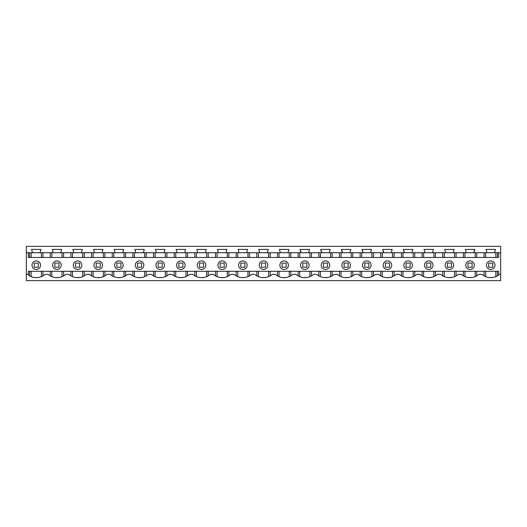 <?xml version="1.0" encoding="UTF-8"?>
<svg xmlns="http://www.w3.org/2000/svg" width="527" height="527" viewBox="0 0 527 527"><rect width="100%" height="100%" fill="white"/><g stroke="black" fill="none" stroke-linecap="round" stroke-linejoin="round"><path stroke-width="0.79" d="M26.35 280.641L26.35 246.359L500.65 246.359L500.65 280.641L26.35 280.641M36.271 260.918A4.275 4.275 0 0 0 32.002 265.186A4.275 4.275 0 0 0 36.271 269.462A4.275 4.275 0 0 0 40.546 265.186A4.275 4.275 0 0 0 36.271 260.918M26.35 274.336L28.386 274.336L28.386 275.081A13.419 13.419 0 0 0 45.091 274.336L48.109 274.336A13.419 13.419 0 0 0 65.75 274.336L68.767 274.336A13.419 13.419 0 0 0 86.408 274.336L89.425 274.336A13.419 13.419 0 0 0 107.067 274.336L110.077 274.336A13.419 13.419 0 0 0 127.718 274.336L130.736 274.336A13.419 13.419 0 0 0 148.377 274.336L151.394 274.336A13.419 13.419 0 0 0 169.035 274.336L172.052 274.336A13.419 13.419 0 0 0 189.694 274.336L192.711 274.336A13.419 13.419 0 0 0 210.352 274.336L213.363 274.336A13.419 13.419 0 0 0 231.004 274.336L234.021 274.336A13.419 13.419 0 0 0 251.662 274.336L254.679 274.336A13.419 13.419 0 0 0 272.321 274.336L275.338 274.336A13.419 13.419 0 0 0 292.979 274.336L295.996 274.336A13.419 13.419 0 0 0 313.637 274.336L316.648 274.336A13.419 13.419 0 0 0 334.289 274.336L337.306 274.336A13.419 13.419 0 0 0 354.948 274.336L357.965 274.336A13.419 13.419 0 0 0 375.606 274.336L378.623 274.336A13.419 13.419 0 0 0 396.264 274.336L399.282 274.336A13.419 13.419 0 0 0 416.923 274.336L419.933 274.336A13.419 13.419 0 0 0 437.575 274.336L440.592 274.336A13.419 13.419 0 0 0 458.233 274.336L461.25 274.336A13.419 13.419 0 0 0 478.891 274.336L481.909 274.336A13.419 13.419 0 0 0 498.614 275.081L498.614 274.336L500.65 274.336M28.386 274.336L28.386 271.286L498.614 271.286L498.614 274.336M498.614 252.729L498.614 257.459L28.386 257.459L28.386 252.729L500.65 252.729M26.35 252.729L28.386 252.729M40.012 252.729L41.027 249.409L31.515 249.409L32.529 252.729M60.671 252.729L61.685 249.409L52.173 249.409L53.187 252.729M81.329 252.729L82.344 249.409L72.831 249.409L73.846 252.729M101.981 252.729L103.002 249.409L93.483 249.409L94.504 252.729M122.639 252.729L123.661 249.409L114.142 249.409L115.156 252.729M143.298 252.729L144.312 249.409L134.8 249.409L135.814 252.729M163.956 252.729L164.971 249.409L155.458 249.409L156.473 252.729M184.615 252.729L185.629 249.409L176.117 249.409L177.131 252.729M205.267 252.729L206.288 249.409L196.769 249.409L197.79 252.729M225.925 252.729L226.946 249.409L217.427 249.409L218.441 252.729M246.583 252.729L247.598 249.409L238.085 249.409L239.1 252.729M267.242 252.729L268.256 249.409L258.744 249.409L259.758 252.729M287.9 252.729L288.915 249.409L279.402 249.409L280.417 252.729M308.558 252.729L309.573 249.409L300.054 249.409L301.075 252.729M329.21 252.729L330.231 249.409L320.712 249.409L321.733 252.729M349.869 252.729L350.883 249.409L341.371 249.409L342.385 252.729M370.527 252.729L371.542 249.409L362.029 249.409L363.044 252.729M391.186 252.729L392.2 249.409L382.688 249.409L383.702 252.729M411.844 252.729L412.858 249.409L403.339 249.409L404.361 252.729M432.496 252.729L433.517 249.409L423.998 249.409L425.019 252.729M453.154 252.729L454.169 249.409L444.656 249.409L445.671 252.729M473.813 252.729L474.827 249.409L465.315 249.409L466.329 252.729M494.471 252.729L495.485 249.409L485.973 249.409L486.988 252.729M56.929 260.918A4.275 4.275 0 0 0 52.654 265.186A4.275 4.275 0 0 0 56.929 269.462A4.275 4.275 0 0 0 61.198 265.186A4.275 4.275 0 0 0 56.929 260.918M493.12 277.426L489.728 277.604M472.455 277.426L469.076 277.604M451.797 277.426L448.418 277.604M431.145 277.426L427.759 277.604M410.487 277.426L407.101 277.604M389.828 277.426L386.449 277.604M369.17 277.426L365.791 277.604M348.512 277.426L345.132 277.604M327.86 277.426L324.474 277.604M307.201 277.426L303.815 277.604M286.543 277.426L283.164 277.604M265.885 277.426L262.505 277.604M245.226 277.426L241.847 277.604M224.574 277.426L221.188 277.604M203.916 277.426L200.53 277.604M183.258 277.426L179.878 277.604M162.599 277.426L159.22 277.604M141.941 277.426L138.561 277.604M121.289 277.426L117.903 277.604M100.631 277.426L97.245 277.604M79.972 277.426L76.593 277.604M59.314 277.426L55.934 277.604M38.662 277.426L35.269 277.604M118.898 269.462A4.275 4.275 0 0 0 123.173 265.186A4.275 4.275 0 0 0 118.898 260.918A4.275 4.275 0 0 0 114.629 265.186A4.275 4.275 0 0 0 118.898 269.462M139.556 269.462A4.275 4.275 0 0 0 143.831 265.186A4.275 4.275 0 0 0 139.556 260.918A4.275 4.275 0 0 0 135.287 265.186A4.275 4.275 0 0 0 139.556 269.462M160.215 269.462A4.275 4.275 0 0 0 164.483 265.186A4.275 4.275 0 0 0 160.215 260.918A4.275 4.275 0 0 0 155.939 265.186A4.275 4.275 0 0 0 160.215 269.462M180.873 260.918A4.275 4.275 0 0 0 176.598 265.186A4.275 4.275 0 0 0 180.873 269.462A4.275 4.275 0 0 0 185.142 265.186A4.275 4.275 0 0 0 180.873 260.918M490.729 269.462A4.275 4.275 0 0 0 494.998 265.186A4.275 4.275 0 0 0 490.729 260.918A4.275 4.275 0 0 0 486.454 265.186A4.275 4.275 0 0 0 490.729 269.462M470.071 260.918A4.275 4.275 0 0 0 465.802 265.186A4.275 4.275 0 0 0 470.071 269.462A4.275 4.275 0 0 0 474.346 265.186A4.275 4.275 0 0 0 470.071 260.918M346.127 269.462A4.275 4.275 0 0 0 350.402 265.186A4.275 4.275 0 0 0 346.127 260.918A4.275 4.275 0 0 0 341.858 265.186A4.275 4.275 0 0 0 346.127 269.462M77.588 260.918A4.275 4.275 0 0 0 73.312 265.186A4.275 4.275 0 0 0 77.588 269.462A4.275 4.275 0 0 0 81.856 265.186A4.275 4.275 0 0 0 77.588 260.918M98.246 269.462A4.275 4.275 0 0 0 102.515 265.186A4.275 4.275 0 0 0 98.246 260.918A4.275 4.275 0 0 0 93.971 265.186A4.275 4.275 0 0 0 98.246 269.462M201.531 269.462A4.275 4.275 0 0 0 205.8 265.186A4.275 4.275 0 0 0 201.531 260.918A4.275 4.275 0 0 0 197.256 265.186A4.275 4.275 0 0 0 201.531 269.462M304.817 269.462A4.275 4.275 0 0 0 309.085 265.186A4.275 4.275 0 0 0 304.817 260.918A4.275 4.275 0 0 0 300.542 265.186A4.275 4.275 0 0 0 304.817 269.462M242.842 269.462A4.275 4.275 0 0 0 247.117 265.186A4.275 4.275 0 0 0 242.842 260.918A4.275 4.275 0 0 0 238.573 265.186A4.275 4.275 0 0 0 242.842 269.462M263.5 260.918A4.275 4.275 0 0 0 259.225 265.186A4.275 4.275 0 0 0 263.5 269.462A4.275 4.275 0 0 0 267.775 265.186A4.275 4.275 0 0 0 263.5 260.918M366.785 260.918A4.275 4.275 0 0 0 362.517 265.186A4.275 4.275 0 0 0 366.785 269.462A4.275 4.275 0 0 0 371.061 265.186A4.275 4.275 0 0 0 366.785 260.918M428.754 269.462A4.275 4.275 0 0 0 433.029 265.186A4.275 4.275 0 0 0 428.754 260.918A4.275 4.275 0 0 0 424.485 265.186A4.275 4.275 0 0 0 428.754 269.462M408.102 260.918A4.275 4.275 0 0 0 403.827 265.186A4.275 4.275 0 0 0 408.102 269.462A4.275 4.275 0 0 0 412.371 265.186A4.275 4.275 0 0 0 408.102 260.918M387.444 260.918A4.275 4.275 0 0 0 383.169 265.186A4.275 4.275 0 0 0 387.444 269.462A4.275 4.275 0 0 0 391.713 265.186A4.275 4.275 0 0 0 387.444 260.918M449.412 260.918A4.275 4.275 0 0 0 445.144 265.186A4.275 4.275 0 0 0 449.412 269.462A4.275 4.275 0 0 0 453.688 265.186A4.275 4.275 0 0 0 449.412 260.918M222.183 269.462A4.275 4.275 0 0 0 226.458 265.186A4.275 4.275 0 0 0 222.183 260.918A4.275 4.275 0 0 0 217.915 265.186A4.275 4.275 0 0 0 222.183 269.462M284.158 269.462A4.275 4.275 0 0 0 288.427 265.186A4.275 4.275 0 0 0 284.158 260.918A4.275 4.275 0 0 0 279.883 265.186A4.275 4.275 0 0 0 284.158 269.462M325.469 260.918A4.275 4.275 0 0 0 321.2 265.186A4.275 4.275 0 0 0 325.469 269.462A4.275 4.275 0 0 0 329.744 265.186A4.275 4.275 0 0 0 325.469 260.918M484.063 257.459L484.063 252.729M476.737 257.459L476.737 252.729M497.396 257.459L497.396 252.729M473.813 251.675L474.827 250.226L474.827 249.409M403.339 250.226L404.361 251.675M382.688 250.226L383.702 251.675M362.029 250.226L363.044 251.675M341.371 250.226L342.385 251.675M320.712 250.226L321.733 251.675M300.054 250.226L301.075 251.675M29.604 257.459L29.604 252.729M42.937 257.459L42.937 252.729M50.263 257.459L50.263 252.729M63.596 257.459L63.596 252.729M70.921 257.459L70.921 252.729M84.254 257.459L84.254 252.729M91.579 257.459L91.579 252.729M104.913 257.459L104.913 252.729M112.231 257.459L112.231 252.729M125.564 257.459L125.564 252.729M132.89 257.459L132.89 252.729M146.223 257.459L146.223 252.729M153.548 257.459L153.548 252.729M166.881 257.459L166.881 252.729M174.206 257.459L174.206 252.729M187.54 257.459L187.54 252.729M194.865 257.459L194.865 252.729M208.198 257.459L208.198 252.729M215.517 257.459L215.517 252.729M228.85 257.459L228.85 252.729M236.175 257.459L236.175 252.729M249.508 257.459L249.508 252.729M256.833 257.459L256.833 252.729M270.167 257.459L270.167 252.729M277.492 257.459L277.492 252.729M290.825 257.459L290.825 252.729M298.15 257.459L298.15 252.729M311.483 257.459L311.483 252.729M318.802 257.459L318.802 252.729M332.135 257.459L332.135 252.729M339.46 257.459L339.46 252.729M352.794 257.459L352.794 252.729M360.119 257.459L360.119 252.729M373.452 257.459L373.452 252.729M380.777 257.459L380.777 252.729M394.11 257.459L394.11 252.729M401.436 257.459L401.436 252.729M414.769 257.459L414.769 252.729M422.087 257.459L422.087 252.729M435.421 257.459L435.421 252.729M442.746 257.459L442.746 252.729M456.079 257.459L456.079 252.729M463.404 257.459L463.404 252.729M497.396 271.286L497.396 275.871M484.063 271.286L484.063 275.871M476.737 271.286L476.737 275.871M463.404 271.286L463.404 275.871M456.079 275.871L456.079 271.286M442.746 271.286L442.746 275.871M435.421 275.871L435.421 271.286M422.087 271.286L422.087 275.871M414.769 275.871L414.769 271.286M401.436 271.286L401.436 275.871M394.11 275.871L394.11 271.286M380.777 271.286L380.777 275.871M373.452 275.871L373.452 271.286M360.119 271.286L360.119 275.871M352.794 275.871L352.794 271.286M339.46 271.286L339.46 275.871M332.135 275.871L332.135 271.286M318.802 271.286L318.802 275.871M311.483 275.871L311.483 271.286M298.15 271.286L298.15 275.871M290.825 275.871L290.825 271.286M277.492 271.286L277.492 275.871M270.167 275.871L270.167 271.286M256.833 271.286L256.833 275.871M249.508 275.871L249.508 271.286M236.175 271.286L236.175 275.871M228.85 275.871L228.85 271.286M215.517 271.286L215.517 275.871M208.198 275.871L208.198 271.286M194.865 271.286L194.865 275.871M187.54 275.871L187.54 271.286M174.206 271.286L174.206 275.871M166.881 275.871L166.881 271.286M153.548 271.286L153.548 275.871M146.223 275.871L146.223 271.286M132.89 271.286L132.89 275.871M125.564 275.871L125.564 271.286M112.231 271.286L112.231 275.871M104.913 275.871L104.913 271.286M91.579 271.286L91.579 275.871M84.254 275.871L84.254 271.286M70.921 271.286L70.921 275.871M63.596 275.871L63.596 271.286M50.263 271.286L50.263 275.871M42.937 271.286L42.937 275.871M29.604 271.286L29.604 275.871M38.306 267.222L38.306 263.092L34.242 263.092L34.242 267.222L38.306 267.222M58.965 267.222L58.965 263.092L54.894 263.092L54.894 267.222L58.965 267.222M79.617 267.222L79.617 263.092L75.552 263.092L75.552 267.222L79.617 267.222M100.275 267.222L100.275 263.092L96.21 263.092L96.21 267.222L100.275 267.222M120.933 267.222L120.933 263.092L116.869 263.092L116.869 267.222L120.933 267.222M141.592 267.222L141.592 263.092L137.527 263.092L137.527 267.222L141.592 267.222M162.25 267.222L162.25 263.092L158.179 263.092L158.179 267.222L162.25 267.222M182.902 267.222L182.902 263.092L178.837 263.092L178.837 267.222L182.902 267.222M203.56 267.222L203.56 263.092L199.496 263.092L199.496 267.222L203.56 267.222M224.219 267.222L224.219 263.092L220.154 263.092L220.154 267.222L224.219 267.222M244.877 267.222L244.877 263.092L240.813 263.092L240.813 267.222L244.877 267.222M265.536 267.222L265.536 263.092L261.464 263.092L261.464 267.222L265.536 267.222M286.187 267.222L286.187 263.092L282.123 263.092L282.123 267.222L286.187 267.222M306.846 267.222L306.846 263.092L302.781 263.092L302.781 267.222L306.846 267.222M327.504 267.222L327.504 263.092L323.44 263.092L323.44 267.222L327.504 267.222M348.163 267.222L348.163 263.092L344.098 263.092L344.098 267.222L348.163 267.222M368.821 267.222L368.821 263.092L364.75 263.092L364.75 267.222L368.821 267.222M389.473 267.222L389.473 263.092L385.408 263.092L385.408 267.222L389.473 267.222M410.131 267.222L410.131 263.092L406.067 263.092L406.067 267.222L410.131 267.222M430.79 267.222L430.79 263.092L426.725 263.092L426.725 267.222L430.79 267.222M451.448 267.222L451.448 263.092L447.383 263.092L447.383 267.222L451.448 267.222M472.106 267.222L472.106 263.092L468.035 263.092L468.035 267.222L472.106 267.222M492.758 267.222L492.758 263.092L488.694 263.092L488.694 267.222L492.758 267.222M485.611 276.629L485.611 271.286M495.841 276.629L495.841 271.286M485.611 257.459L485.611 252.729M495.841 257.459L495.841 252.729M464.959 257.459L464.959 252.729M475.183 257.459L475.183 252.729M444.301 257.459L444.301 252.729M454.531 257.459L454.531 252.729M423.642 257.459L423.642 252.729M433.873 257.459L433.873 252.729M402.984 257.459L402.984 252.729M413.214 257.459L413.214 252.729M382.325 257.459L382.325 252.729M392.556 257.459L392.556 252.729M361.674 257.459L361.674 252.729M371.897 257.459L371.897 252.729M341.015 257.459L341.015 252.729M351.245 257.459L351.245 252.729M320.357 257.459L320.357 252.729M330.587 257.459L330.587 252.729M299.698 257.459L299.698 252.729M309.929 257.459L309.929 252.729M279.04 257.459L279.04 252.729M289.27 257.459L289.27 252.729M258.388 257.459L258.388 252.729M268.612 257.459L268.612 252.729M237.73 257.459L237.73 252.729M247.96 257.459L247.96 252.729M217.071 257.459L217.071 252.729M227.302 257.459L227.302 252.729M196.413 257.459L196.413 252.729M206.643 257.459L206.643 252.729M175.755 257.459L175.755 252.729M185.985 257.459L185.985 252.729M155.103 257.459L155.103 252.729M165.326 257.459L165.326 252.729M134.444 257.459L134.444 252.729M144.675 257.459L144.675 252.729M113.786 257.459L113.786 252.729M124.016 257.459L124.016 252.729M93.127 257.459L93.127 252.729M103.358 257.459L103.358 252.729M72.469 257.459L72.469 252.729M82.699 257.459L82.699 252.729M51.817 257.459L51.817 252.729M62.041 257.459L62.041 252.729M31.159 257.459L31.159 252.729M41.389 257.459L41.389 252.729M31.159 276.629L31.159 271.286M41.389 276.629L41.389 271.286M51.817 276.629L51.817 271.286M62.041 276.629L62.041 271.286M72.469 276.629L72.469 271.286M82.699 276.629L82.699 271.286M93.127 276.629L93.127 271.286M103.358 276.629L103.358 271.286M113.786 276.629L113.786 271.286M124.016 276.629L124.016 271.286M134.444 276.629L134.444 271.286M144.675 276.629L144.675 271.286M155.103 276.629L155.103 271.286M165.326 276.629L165.326 271.286M175.755 276.629L175.755 271.286M185.985 276.629L185.985 271.286M196.413 276.629L196.413 271.286M206.643 276.629L206.643 271.286M217.071 276.629L217.071 271.286M227.302 276.629L227.302 271.286M237.73 276.629L237.73 271.286M247.96 276.629L247.96 271.286M258.388 276.629L258.388 271.286M268.612 276.629L268.612 271.286M279.04 276.629L279.04 271.286M289.27 276.629L289.27 271.286M299.698 276.629L299.698 271.286M309.929 276.629L309.929 271.286M320.357 276.629L320.357 271.286M330.587 276.629L330.587 271.286M341.015 276.629L341.015 271.286M351.245 276.629L351.245 271.286M361.674 276.629L361.674 271.286M371.897 276.629L371.897 271.286M382.325 276.629L382.325 271.286M392.556 276.629L392.556 271.286M402.984 276.629L402.984 271.286M413.214 276.629L413.214 271.286M423.642 276.629L423.642 271.286M433.873 276.629L433.873 271.286M444.301 276.629L444.301 271.286M454.531 276.629L454.531 271.286M464.959 276.629L464.959 271.286M475.183 276.629L475.183 271.286"/></g></svg>
